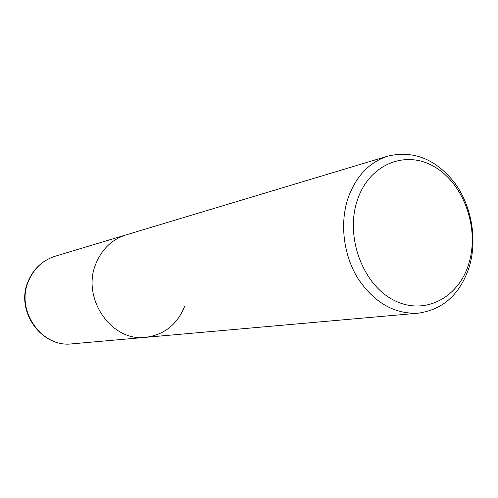 <?xml version="1.0" encoding="UTF-8"?>
<svg xmlns="http://www.w3.org/2000/svg" width="498" height="498" viewBox="0 0 498 498"><rect width="100%" height="100%" fill="white"/><g stroke="black" fill="none" stroke-linecap="round" stroke-linejoin="round"><path stroke-width="0.75" d="M348.002 198.272C339.605 223.527 343.514 255.194 357.981 278.544C374.322 302.728 394.422 314.275 418.301 313.174C443.376 309.551 460.42 293.938 469.433 266.324C477.389 239.258 471.681 206.396 455.035 183.364C436.198 159.248 413.863 150.147 388.029 156.055C369.273 162.136 355.933 176.211 348.002 198.272M184.795 305.984C177.425 324.341 164.39 334.787 145.696 337.327C111.378 342.101 80.993 297.879 96.002 263.436C102.078 248.919 112.062 239.414 125.963 234.919L55.116 256.24C42.834 260.205 33.995 268.416 28.591 280.866C15.264 310.379 41.664 347.984 71.992 343.857L145.696 337.327C111.378 342.101 80.993 297.879 96.002 263.436C102.078 248.919 112.062 239.414 125.963 234.919L388.029 156.055M469.004 263.006C458.994 297.941 424.159 316.28 393.432 299.995C362.538 284.252 344.996 236.401 357.315 200.258C369.174 163.854 406.131 149.381 434.984 167.098C464.03 184.304 479.443 228.283 469.004 263.006M418.301 313.174L145.696 337.327M55.116 256.24C42.635 260.28 33.677 268.559 28.243 281.065C14.896 310.515 41.234 347.934 71.992 343.857"/></g></svg>
